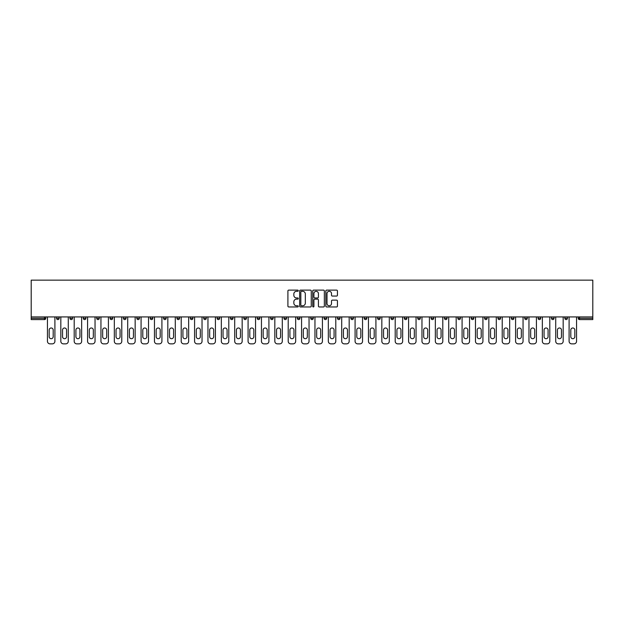 <?xml version="1.0" encoding="UTF-8"?>
<svg xmlns="http://www.w3.org/2000/svg" width="624" height="624" viewBox="0 0 624 624"><rect width="100%" height="100%" fill="white"/><g stroke="black" fill="none" stroke-linecap="round" stroke-linejoin="round"><path stroke-width="0.94" d="M298.28 290.714A0.593 0.593 0 0 0 297.695 290.121L288.748 290.121A0.842 0.842 0 0 0 287.906 290.963L287.906 306.111A0.842 0.842 0 0 0 288.748 306.953L297.695 306.953A0.593 0.593 0 0 0 298.28 306.368A0.593 0.593 0 0 0 297.695 305.776L296.533 305.776A2.691 2.691 0 0 1 293.842 303.085L293.842 301.821A2.691 2.691 0 0 1 296.533 299.13L297.695 299.13A0.593 0.593 0 0 0 298.28 298.537A0.593 0.593 0 0 0 297.695 297.952L296.533 297.952A2.691 2.691 0 0 1 293.842 295.253L293.842 293.998A2.691 2.691 0 0 1 296.533 291.299L297.695 291.299A0.593 0.593 0 0 0 298.28 290.714M336.593 296.057A0.842 0.842 0 0 0 337.436 295.214L337.436 290.963A0.842 0.842 0 0 0 336.593 290.121L326.664 290.121A0.842 0.842 0 0 0 325.822 290.963L325.822 306.111A0.842 0.842 0 0 0 326.664 306.953L336.593 306.953A0.842 0.842 0 0 0 337.436 306.111L337.436 300.979A0.842 0.842 0 0 0 336.593 300.136L332.342 300.136A0.842 0.842 0 0 0 331.508 300.979L331.508 303.521A2.254 2.254 0 0 1 329.254 305.776A2.254 2.254 0 0 1 326.999 303.521L326.999 293.553A2.254 2.254 0 0 1 329.254 291.299A2.254 2.254 0 0 1 331.508 293.553L331.508 295.214A0.842 0.842 0 0 0 332.342 296.057L336.593 296.057M592.8 316.93L31.2 316.93L31.2 280.145L592.8 280.145L592.8 319.589L579.509 319.589A1.287 1.287 0 0 1 578.222 318.302L578.222 316.93M311.267 290.963A0.842 0.842 0 0 0 310.424 290.121L300.495 290.121A0.842 0.842 0 0 0 299.653 290.963L299.653 306.111A0.842 0.842 0 0 0 300.495 306.953L310.424 306.953A0.842 0.842 0 0 0 311.267 306.111L311.267 290.963M313.576 290.121L323.505 290.121A0.842 0.842 0 0 1 324.347 290.963L324.347 306.111A0.842 0.842 0 0 1 323.505 306.953L319.262 306.953A0.842 0.842 0 0 1 318.419 306.111L318.419 299.972A0.842 0.842 0 0 0 317.577 299.13L314.753 299.13A0.842 0.842 0 0 0 313.911 299.972L313.911 306.368A0.593 0.593 0 0 1 313.326 306.953A0.593 0.593 0 0 1 312.733 306.368L312.733 290.963A0.842 0.842 0 0 1 313.576 290.121M45.778 316.93L45.778 318.302A1.287 1.287 0 0 1 44.491 319.589L31.2 319.589L31.2 318.302L44.491 318.302L44.491 316.93M31.2 316.93L31.2 318.302M59.155 316.93L59.155 318.302L56.581 318.302A1.287 1.287 0 0 0 57.868 319.589A1.287 1.287 0 0 1 56.581 318.302L56.581 316.93M69.958 318.302A1.287 1.287 0 0 0 71.237 319.589A1.287 1.287 0 0 0 72.524 318.302L72.524 316.93L72.524 318.302L69.958 318.302A1.287 1.287 0 0 0 71.237 319.589A1.287 1.287 0 0 1 69.958 318.302L69.958 316.93M85.901 316.93L85.901 318.302L83.327 318.302A1.287 1.287 0 0 0 84.614 319.589A1.287 1.287 0 0 1 83.327 318.302L83.327 316.93M96.704 318.302A1.287 1.287 0 0 0 97.991 319.589A1.287 1.287 0 0 0 99.278 318.302A1.287 1.287 0 0 1 97.991 319.589A1.287 1.287 0 0 0 99.278 318.302L99.278 316.93L99.278 318.302L96.704 318.302A1.287 1.287 0 0 0 97.991 319.589A1.287 1.287 0 0 1 96.704 318.302L96.704 316.93M110.081 316.93L110.081 318.302L110.081 316.93M112.655 316.93L112.655 318.302L112.655 316.93M123.458 316.93L123.458 318.302L123.458 316.93M126.032 316.93L126.032 318.302A1.287 1.287 0 0 1 124.745 319.589A1.287 1.287 0 0 1 123.458 318.302L126.032 318.302A1.287 1.287 0 0 1 124.745 319.589M138.115 319.589A1.287 1.287 0 0 0 139.402 318.302L139.402 316.93L139.402 318.302A1.287 1.287 0 0 1 138.115 319.589A1.287 1.287 0 0 1 136.835 318.302L136.835 316.93M151.492 319.589A1.287 1.287 0 0 0 152.779 318.302L152.779 316.93L152.779 318.302A1.287 1.287 0 0 1 151.492 319.589A1.287 1.287 0 0 1 150.205 318.302L150.205 316.93M164.869 319.589A1.287 1.287 0 0 0 166.156 318.302L166.156 316.93L166.156 318.302A1.287 1.287 0 0 1 164.869 319.589A1.287 1.287 0 0 1 163.582 318.302L163.582 316.93M179.533 316.93L179.533 318.302A1.287 1.287 0 0 1 178.246 319.589A1.287 1.287 0 0 1 176.959 318.302L176.959 316.93M192.91 316.93L192.91 318.302A1.287 1.287 0 0 1 191.623 319.589A1.287 1.287 0 0 1 190.336 318.302L190.336 316.93M203.713 316.93L203.713 318.302L203.713 316.93M206.279 316.93L206.279 318.302A1.287 1.287 0 0 1 205 319.589A1.287 1.287 0 0 1 203.713 318.302L206.279 318.302A1.287 1.287 0 0 1 205 319.589M217.082 316.93L217.082 318.302L217.082 316.93M219.656 316.93L219.656 318.302A1.287 1.287 0 0 1 218.369 319.589A1.287 1.287 0 0 1 217.082 318.302A1.287 1.287 0 0 0 218.369 319.589A1.287 1.287 0 0 1 217.082 318.302L219.656 318.302A1.287 1.287 0 0 1 218.369 319.589M233.033 316.93L233.033 318.302A1.287 1.287 0 0 1 231.746 319.589A1.287 1.287 0 0 1 230.459 318.302L230.459 316.93M243.836 316.93L243.836 318.302L243.836 316.93M246.41 316.93L246.41 318.302A1.287 1.287 0 0 1 245.123 319.589A1.287 1.287 0 0 1 243.836 318.302A1.287 1.287 0 0 0 245.123 319.589A1.287 1.287 0 0 1 243.836 318.302L246.41 318.302A1.287 1.287 0 0 1 245.123 319.589M259.787 316.93L259.787 318.302A1.287 1.287 0 0 1 258.5 319.589A1.287 1.287 0 0 1 257.213 318.302L257.213 316.93M270.59 316.93L270.59 318.302L270.59 316.93M273.156 316.93L273.156 318.302L273.156 316.93M286.533 316.93L286.533 318.302A1.287 1.287 0 0 1 285.246 319.589A1.287 1.287 0 0 1 283.959 318.302L283.959 316.93M297.336 316.93L297.336 318.302L297.336 316.93M299.91 316.93L299.91 318.302A1.287 1.287 0 0 1 298.623 319.589A1.287 1.287 0 0 1 297.336 318.302L299.91 318.302A1.287 1.287 0 0 1 298.623 319.589M310.713 316.93L310.713 318.302L310.713 316.93M313.287 316.93L313.287 318.302A1.287 1.287 0 0 1 312 319.589A1.287 1.287 0 0 1 310.713 318.302L313.287 318.302A1.287 1.287 0 0 1 312 319.589M326.664 316.93L326.664 318.302A1.287 1.287 0 0 1 325.377 319.589A1.287 1.287 0 0 1 324.09 318.302L324.09 316.93M338.754 319.589A1.287 1.287 0 0 0 340.041 318.302L340.041 316.93L340.041 318.302A1.287 1.287 0 0 1 338.754 319.589A1.287 1.287 0 0 1 337.467 318.302L337.467 316.93M350.844 318.302L353.41 318.302A1.287 1.287 0 0 1 352.123 319.589A1.287 1.287 0 0 0 353.41 318.302L353.41 316.93L353.41 318.302A1.287 1.287 0 0 1 352.123 319.589A1.287 1.287 0 0 1 350.844 318.302L350.844 316.93M364.213 316.93L364.213 318.302L364.213 316.93M366.787 316.93L366.787 318.302A1.287 1.287 0 0 1 365.5 319.589A1.287 1.287 0 0 1 364.213 318.302L366.787 318.302A1.287 1.287 0 0 1 365.5 319.589M380.164 316.93L380.164 318.302L377.59 318.302A1.287 1.287 0 0 0 378.877 319.589A1.287 1.287 0 0 1 377.59 318.302L377.59 316.93M390.967 316.93L390.967 318.302L390.967 316.93M393.541 316.93L393.541 318.302A1.287 1.287 0 0 1 392.254 319.589A1.287 1.287 0 0 1 390.967 318.302A1.287 1.287 0 0 0 392.254 319.589A1.287 1.287 0 0 1 390.967 318.302L393.541 318.302A1.287 1.287 0 0 1 392.254 319.589M404.344 318.302A1.287 1.287 0 0 0 405.631 319.589A1.287 1.287 0 0 0 406.918 318.302L406.918 316.93L406.918 318.302L404.344 318.302A1.287 1.287 0 0 0 405.631 319.589A1.287 1.287 0 0 1 404.344 318.302L404.344 316.93M420.287 316.93L420.287 318.302A1.287 1.287 0 0 1 419 319.589A1.287 1.287 0 0 1 417.721 318.302L417.721 316.93M431.09 316.93L431.09 318.302L431.09 316.93M433.664 316.93L433.664 318.302A1.287 1.287 0 0 1 432.377 319.589A1.287 1.287 0 0 1 431.09 318.302A1.287 1.287 0 0 0 432.377 319.589A1.287 1.287 0 0 1 431.09 318.302L433.664 318.302A1.287 1.287 0 0 1 432.377 319.589M447.041 316.93L447.041 318.302A1.287 1.287 0 0 1 445.754 319.589A1.287 1.287 0 0 1 444.467 318.302L444.467 316.93M460.418 316.93L460.418 318.302L457.844 318.302A1.287 1.287 0 0 0 459.131 319.589A1.287 1.287 0 0 1 457.844 318.302L457.844 316.93M473.795 316.93L473.795 318.302A1.287 1.287 0 0 1 472.508 319.589A1.287 1.287 0 0 1 471.221 318.302L471.221 316.93M487.165 316.93L487.165 318.302A1.287 1.287 0 0 1 485.885 319.589A1.287 1.287 0 0 1 484.598 318.302L484.598 316.93M500.542 316.93L500.542 318.302L497.968 318.302A1.287 1.287 0 0 0 499.255 319.589A1.287 1.287 0 0 1 497.968 318.302L497.968 316.93M513.919 316.93L513.919 318.302A1.287 1.287 0 0 1 512.632 319.589A1.287 1.287 0 0 1 511.345 318.302L511.345 316.93M527.296 316.93L527.296 318.302L524.722 318.302A1.287 1.287 0 0 0 526.009 319.589A1.287 1.287 0 0 1 524.722 318.302L524.722 316.93M538.099 316.93L538.099 318.302L538.099 316.93M540.673 316.93L540.673 318.302A1.287 1.287 0 0 1 539.386 319.589A1.287 1.287 0 0 1 538.099 318.302L540.673 318.302A1.287 1.287 0 0 1 539.386 319.589M554.042 316.93L554.042 318.302A1.287 1.287 0 0 1 552.763 319.589A1.287 1.287 0 0 1 551.476 318.302L551.476 316.93M567.419 316.93L567.419 318.302A1.287 1.287 0 0 1 566.132 319.589A1.287 1.287 0 0 1 564.845 318.302L564.845 316.93M57.868 319.589A1.287 1.287 0 0 0 59.155 318.302A1.287 1.287 0 0 1 57.868 319.589A1.287 1.287 0 0 1 56.581 318.302M85.901 318.302A1.287 1.287 0 0 1 84.614 319.589A1.287 1.287 0 0 0 85.901 318.302A1.287 1.287 0 0 1 84.614 319.589A1.287 1.287 0 0 1 83.327 318.302M111.368 319.589A1.287 1.287 0 0 1 110.081 318.302L112.655 318.302A1.287 1.287 0 0 1 111.368 319.589A1.287 1.287 0 0 0 112.655 318.302A1.287 1.287 0 0 1 111.368 319.589M271.877 319.589A1.287 1.287 0 0 1 270.59 318.302L273.156 318.302A1.287 1.287 0 0 1 271.877 319.589A1.287 1.287 0 0 0 273.156 318.302M380.164 318.302A1.287 1.287 0 0 1 378.877 319.589A1.287 1.287 0 0 0 380.164 318.302A1.287 1.287 0 0 1 378.877 319.589A1.287 1.287 0 0 1 377.59 318.302M460.418 318.302A1.287 1.287 0 0 1 459.131 319.589A1.287 1.287 0 0 0 460.418 318.302A1.287 1.287 0 0 1 459.131 319.589A1.287 1.287 0 0 1 457.844 318.302M500.542 318.302A1.287 1.287 0 0 1 499.255 319.589A1.287 1.287 0 0 0 500.542 318.302A1.287 1.287 0 0 1 499.255 319.589A1.287 1.287 0 0 1 497.968 318.302M526.009 319.589A1.287 1.287 0 0 0 527.296 318.302A1.287 1.287 0 0 1 526.009 319.589A1.287 1.287 0 0 1 524.722 318.302M579.509 316.93L579.509 319.589A1.287 1.287 0 0 1 578.222 318.302L592.8 318.302M301.415 291.299A0.593 0.593 0 0 0 300.83 291.892L300.83 305.191A0.593 0.593 0 0 0 301.415 305.776L302.64 305.776A2.691 2.691 0 0 0 305.331 303.085L305.331 293.998A2.691 2.691 0 0 0 302.64 291.299L301.415 291.299M318.419 293.592A2.254 2.254 0 0 0 316.165 291.346A2.254 2.254 0 0 0 313.911 293.592L313.911 297.11A0.842 0.842 0 0 0 314.753 297.952L317.577 297.952A0.842 0.842 0 0 0 318.419 297.11L318.419 293.592M54.904 316.93L54.904 341.281A2.574 2.574 0 0 1 52.338 343.855L50.021 343.855A2.574 2.574 0 0 1 47.447 341.281L47.447 316.93M49.163 330.002A2.012 2.012 0 0 1 51.176 327.99A2.012 2.012 0 0 1 53.196 330.002L53.196 336.695A2.012 2.012 0 0 1 51.176 338.707A2.012 2.012 0 0 1 49.163 336.695L49.163 330.002M68.281 316.93L68.281 341.281A2.574 2.574 0 0 1 65.707 343.855L63.398 343.855A2.574 2.574 0 0 1 60.824 341.281L60.824 316.93M62.54 330.002A2.012 2.012 0 0 1 64.553 327.99A2.012 2.012 0 0 1 66.565 330.002L66.565 336.695A2.012 2.012 0 0 1 64.553 338.707A2.012 2.012 0 0 1 62.54 336.695L62.54 330.002M81.658 316.93L81.658 341.281A2.574 2.574 0 0 1 79.084 343.855L76.768 343.855A2.574 2.574 0 0 1 74.201 341.281L74.201 316.93M75.917 330.002A2.012 2.012 0 0 1 77.93 327.99A2.012 2.012 0 0 1 79.942 330.002L79.942 336.695A2.012 2.012 0 0 1 77.93 338.707A2.012 2.012 0 0 1 75.917 336.695L75.917 330.002M95.035 316.93L95.035 341.281A2.574 2.574 0 0 1 92.461 343.855L90.145 343.855A2.574 2.574 0 0 1 87.571 341.281L87.571 316.93M89.287 330.002A2.012 2.012 0 0 1 91.307 327.99A2.012 2.012 0 0 1 93.319 330.002L93.319 336.695A2.012 2.012 0 0 1 91.307 338.707A2.012 2.012 0 0 1 89.287 336.695L89.287 330.002M108.412 316.93L108.412 341.281A2.574 2.574 0 0 1 105.838 343.855L103.522 343.855A2.574 2.574 0 0 1 100.948 341.281L100.948 316.93M102.664 330.002A2.012 2.012 0 0 1 104.676 327.99A2.012 2.012 0 0 1 106.696 330.002L106.696 336.695A2.012 2.012 0 0 1 104.676 338.707A2.012 2.012 0 0 1 102.664 336.695L102.664 330.002M121.781 316.93L121.781 341.281A2.574 2.574 0 0 1 119.215 343.855L116.899 343.855A2.574 2.574 0 0 1 114.325 341.281L114.325 316.93M116.041 330.002A2.012 2.012 0 0 1 118.053 327.99A2.012 2.012 0 0 1 120.073 330.002L120.073 336.695A2.012 2.012 0 0 1 118.053 338.707A2.012 2.012 0 0 1 116.041 336.695L116.041 330.002M135.158 316.93L135.158 341.281A2.574 2.574 0 0 1 132.584 343.855L130.276 343.855A2.574 2.574 0 0 1 127.702 341.281L127.702 316.93M129.418 330.002A2.012 2.012 0 0 1 131.43 327.99A2.012 2.012 0 0 1 133.442 330.002L133.442 336.695A2.012 2.012 0 0 1 131.43 338.707A2.012 2.012 0 0 1 129.418 336.695L129.418 330.002M148.535 316.93L148.535 341.281A2.574 2.574 0 0 1 145.961 343.855L143.645 343.855A2.574 2.574 0 0 1 141.079 341.281L141.079 316.93M142.795 330.002A2.012 2.012 0 0 1 144.807 327.99A2.012 2.012 0 0 1 146.819 330.002L146.819 336.695A2.012 2.012 0 0 1 144.807 338.707A2.012 2.012 0 0 1 142.795 336.695L142.795 330.002M161.912 316.93L161.912 341.281A2.574 2.574 0 0 1 159.338 343.855L157.022 343.855A2.574 2.574 0 0 1 154.456 341.281L154.456 316.93M156.164 330.002A2.012 2.012 0 0 1 158.184 327.99A2.012 2.012 0 0 1 160.196 330.002L160.196 336.695A2.012 2.012 0 0 1 158.184 338.707A2.012 2.012 0 0 1 156.164 336.695L156.164 330.002M175.289 316.93L175.289 341.281A2.574 2.574 0 0 1 172.715 343.855L170.399 343.855A2.574 2.574 0 0 1 167.825 341.281L167.825 316.93M169.541 330.002A2.012 2.012 0 0 1 171.561 327.99A2.012 2.012 0 0 1 173.573 330.002L173.573 336.695A2.012 2.012 0 0 1 171.561 338.707A2.012 2.012 0 0 1 169.541 336.695L169.541 330.002M188.659 316.93L188.659 341.281A2.574 2.574 0 0 1 186.092 343.855L183.776 343.855A2.574 2.574 0 0 1 181.202 341.281L181.202 316.93M182.918 330.002A2.012 2.012 0 0 1 184.93 327.99A2.012 2.012 0 0 1 186.95 330.002L186.95 336.695A2.012 2.012 0 0 1 184.93 338.707A2.012 2.012 0 0 1 182.918 336.695L182.918 330.002M202.036 316.93L202.036 341.281A2.574 2.574 0 0 1 199.469 343.855L197.153 343.855A2.574 2.574 0 0 1 194.579 341.281L194.579 316.93M196.295 330.002A2.012 2.012 0 0 1 198.307 327.99A2.012 2.012 0 0 1 200.32 330.002L200.32 336.695A2.012 2.012 0 0 1 198.307 338.707A2.012 2.012 0 0 1 196.295 336.695L196.295 330.002M215.413 316.93L215.413 341.281A2.574 2.574 0 0 1 212.839 343.855L210.53 343.855A2.574 2.574 0 0 1 207.956 341.281L207.956 316.93M209.672 330.002A2.012 2.012 0 0 1 211.684 327.99A2.012 2.012 0 0 1 213.697 330.002L213.697 336.695A2.012 2.012 0 0 1 211.684 338.707A2.012 2.012 0 0 1 209.672 336.695L209.672 330.002M228.79 316.93L228.79 341.281A2.574 2.574 0 0 1 226.216 343.855L223.899 343.855A2.574 2.574 0 0 1 221.333 341.281L221.333 316.93M223.041 330.002A2.012 2.012 0 0 1 225.061 327.99A2.012 2.012 0 0 1 227.074 330.002L227.074 336.695A2.012 2.012 0 0 1 225.061 338.707A2.012 2.012 0 0 1 223.041 336.695L223.041 330.002M242.167 316.93L242.167 341.281A2.574 2.574 0 0 1 239.593 343.855L237.276 343.855A2.574 2.574 0 0 1 234.702 341.281L234.702 316.93M236.418 330.002A2.012 2.012 0 0 1 238.438 327.99A2.012 2.012 0 0 1 240.451 330.002L240.451 336.695A2.012 2.012 0 0 1 238.438 338.707A2.012 2.012 0 0 1 236.418 336.695L236.418 330.002M255.544 316.93L255.544 341.281A2.574 2.574 0 0 1 252.97 343.855L250.653 343.855A2.574 2.574 0 0 1 248.079 341.281L248.079 316.93M249.795 330.002A2.012 2.012 0 0 1 251.807 327.99A2.012 2.012 0 0 1 253.828 330.002L253.828 336.695A2.012 2.012 0 0 1 251.807 338.707A2.012 2.012 0 0 1 249.795 336.695L249.795 330.002M268.913 316.93L268.913 341.281A2.574 2.574 0 0 1 266.347 343.855L264.03 343.855A2.574 2.574 0 0 1 261.456 341.281L261.456 316.93M263.172 330.002A2.012 2.012 0 0 1 265.184 327.99A2.012 2.012 0 0 1 267.197 330.002L267.197 336.695A2.012 2.012 0 0 1 265.184 338.707A2.012 2.012 0 0 1 263.172 336.695L263.172 330.002M282.29 316.93L282.29 341.281A2.574 2.574 0 0 1 279.716 343.855L277.407 343.855A2.574 2.574 0 0 1 274.833 341.281L274.833 316.93M276.549 330.002A2.012 2.012 0 0 1 278.561 327.99A2.012 2.012 0 0 1 280.574 330.002L280.574 336.695A2.012 2.012 0 0 1 278.561 338.707A2.012 2.012 0 0 1 276.549 336.695L276.549 330.002M295.667 316.93L295.667 341.281A2.574 2.574 0 0 1 293.093 343.855L290.776 343.855A2.574 2.574 0 0 1 288.21 341.281L288.21 316.93M289.918 330.002A2.012 2.012 0 0 1 291.938 327.99A2.012 2.012 0 0 1 293.951 330.002L293.951 336.695A2.012 2.012 0 0 1 291.938 338.707A2.012 2.012 0 0 1 289.918 336.695L289.918 330.002M309.044 316.93L309.044 341.281A2.574 2.574 0 0 1 306.47 343.855L304.153 343.855A2.574 2.574 0 0 1 301.579 341.281L301.579 316.93M303.295 330.002A2.012 2.012 0 0 1 305.315 327.99A2.012 2.012 0 0 1 307.328 330.002L307.328 336.695A2.012 2.012 0 0 1 305.315 338.707A2.012 2.012 0 0 1 303.295 336.695L303.295 330.002M322.421 316.93L322.421 341.281A2.574 2.574 0 0 1 319.847 343.855L317.53 343.855A2.574 2.574 0 0 1 314.956 341.281L314.956 316.93M316.672 330.002A2.012 2.012 0 0 1 318.685 327.99A2.012 2.012 0 0 1 320.705 330.002L320.705 336.695A2.012 2.012 0 0 1 318.685 338.707A2.012 2.012 0 0 1 316.672 336.695L316.672 330.002M335.79 316.93L335.79 341.281A2.574 2.574 0 0 1 333.224 343.855L330.907 343.855A2.574 2.574 0 0 1 328.333 341.281L328.333 316.93M330.049 330.002A2.012 2.012 0 0 1 332.062 327.99A2.012 2.012 0 0 1 334.082 330.002L334.082 336.695A2.012 2.012 0 0 1 332.062 338.707A2.012 2.012 0 0 1 330.049 336.695L330.049 330.002M349.167 316.93L349.167 341.281A2.574 2.574 0 0 1 346.593 343.855L344.284 343.855A2.574 2.574 0 0 1 341.71 341.281L341.71 316.93M343.426 330.002A2.012 2.012 0 0 1 345.439 327.99A2.012 2.012 0 0 1 347.451 330.002L347.451 336.695A2.012 2.012 0 0 1 345.439 338.707A2.012 2.012 0 0 1 343.426 336.695L343.426 330.002M362.544 316.93L362.544 341.281A2.574 2.574 0 0 1 359.97 343.855L357.653 343.855A2.574 2.574 0 0 1 355.087 341.281L355.087 316.93M356.803 330.002A2.012 2.012 0 0 1 358.816 327.99A2.012 2.012 0 0 1 360.828 330.002L360.828 336.695A2.012 2.012 0 0 1 358.816 338.707A2.012 2.012 0 0 1 356.803 336.695L356.803 330.002M375.921 316.93L375.921 341.281A2.574 2.574 0 0 1 373.347 343.855L371.03 343.855A2.574 2.574 0 0 1 368.456 341.281L368.456 316.93M370.172 330.002A2.012 2.012 0 0 1 372.193 327.99A2.012 2.012 0 0 1 374.205 330.002L374.205 336.695A2.012 2.012 0 0 1 372.193 338.707A2.012 2.012 0 0 1 370.172 336.695L370.172 330.002M389.298 316.93L389.298 341.281A2.574 2.574 0 0 1 386.724 343.855L384.407 343.855A2.574 2.574 0 0 1 381.833 341.281L381.833 316.93M383.549 330.002A2.012 2.012 0 0 1 385.562 327.99A2.012 2.012 0 0 1 387.582 330.002L387.582 336.695A2.012 2.012 0 0 1 385.562 338.707A2.012 2.012 0 0 1 383.549 336.695L383.549 330.002M402.667 316.93L402.667 341.281A2.574 2.574 0 0 1 400.101 343.855L397.784 343.855A2.574 2.574 0 0 1 395.21 341.281L395.21 316.93M396.926 330.002A2.012 2.012 0 0 1 398.939 327.99A2.012 2.012 0 0 1 400.959 330.002L400.959 336.695A2.012 2.012 0 0 1 398.939 338.707A2.012 2.012 0 0 1 396.926 336.695L396.926 330.002M416.044 316.93L416.044 341.281A2.574 2.574 0 0 1 413.47 343.855L411.161 343.855A2.574 2.574 0 0 1 408.587 341.281L408.587 316.93M410.303 330.002A2.012 2.012 0 0 1 412.316 327.99A2.012 2.012 0 0 1 414.328 330.002L414.328 336.695A2.012 2.012 0 0 1 412.316 338.707A2.012 2.012 0 0 1 410.303 336.695L410.303 330.002M429.421 316.93L429.421 341.281A2.574 2.574 0 0 1 426.847 343.855L424.531 343.855A2.574 2.574 0 0 1 421.964 341.281L421.964 316.93M423.68 330.002A2.012 2.012 0 0 1 425.693 327.99A2.012 2.012 0 0 1 427.705 330.002L427.705 336.695A2.012 2.012 0 0 1 425.693 338.707A2.012 2.012 0 0 1 423.68 336.695L423.68 330.002M442.798 316.93L442.798 341.281A2.574 2.574 0 0 1 440.224 343.855L437.908 343.855A2.574 2.574 0 0 1 435.341 341.281L435.341 316.93M437.05 330.002A2.012 2.012 0 0 1 439.07 327.99A2.012 2.012 0 0 1 441.082 330.002L441.082 336.695A2.012 2.012 0 0 1 439.07 338.707A2.012 2.012 0 0 1 437.05 336.695L437.05 330.002M456.175 316.93L456.175 341.281A2.574 2.574 0 0 1 453.601 343.855L451.285 343.855A2.574 2.574 0 0 1 448.711 341.281L448.711 316.93M450.427 330.002A2.012 2.012 0 0 1 452.439 327.99A2.012 2.012 0 0 1 454.459 330.002L454.459 336.695A2.012 2.012 0 0 1 452.439 338.707A2.012 2.012 0 0 1 450.427 336.695L450.427 330.002M469.544 316.93L469.544 341.281A2.574 2.574 0 0 1 466.978 343.855L464.662 343.855A2.574 2.574 0 0 1 462.088 341.281L462.088 316.93M463.804 330.002A2.012 2.012 0 0 1 465.816 327.99A2.012 2.012 0 0 1 467.836 330.002L467.836 336.695A2.012 2.012 0 0 1 465.816 338.707A2.012 2.012 0 0 1 463.804 336.695L463.804 330.002M482.921 316.93L482.921 341.281A2.574 2.574 0 0 1 480.355 343.855L478.039 343.855A2.574 2.574 0 0 1 475.465 341.281L475.465 316.93M477.181 330.002A2.012 2.012 0 0 1 479.193 327.99A2.012 2.012 0 0 1 481.205 330.002L481.205 336.695A2.012 2.012 0 0 1 479.193 338.707A2.012 2.012 0 0 1 477.181 336.695L477.181 330.002M496.298 316.93L496.298 341.281A2.574 2.574 0 0 1 493.724 343.855L491.416 343.855A2.574 2.574 0 0 1 488.842 341.281L488.842 316.93M490.558 330.002A2.012 2.012 0 0 1 492.57 327.99A2.012 2.012 0 0 1 494.582 330.002L494.582 336.695A2.012 2.012 0 0 1 492.57 338.707A2.012 2.012 0 0 1 490.558 336.695L490.558 330.002M509.675 316.93L509.675 341.281A2.574 2.574 0 0 1 507.101 343.855L504.785 343.855A2.574 2.574 0 0 1 502.219 341.281L502.219 316.93M503.927 330.002A2.012 2.012 0 0 1 505.947 327.99A2.012 2.012 0 0 1 507.959 330.002L507.959 336.695A2.012 2.012 0 0 1 505.947 338.707A2.012 2.012 0 0 1 503.927 336.695L503.927 330.002M523.052 316.93L523.052 341.281A2.574 2.574 0 0 1 520.478 343.855L518.162 343.855A2.574 2.574 0 0 1 515.588 341.281L515.588 316.93M517.304 330.002A2.012 2.012 0 0 1 519.324 327.99A2.012 2.012 0 0 1 521.336 330.002L521.336 336.695A2.012 2.012 0 0 1 519.324 338.707A2.012 2.012 0 0 1 517.304 336.695L517.304 330.002M536.429 316.93L536.429 341.281A2.574 2.574 0 0 1 533.855 343.855L531.539 343.855A2.574 2.574 0 0 1 528.965 341.281L528.965 316.93M530.681 330.002A2.012 2.012 0 0 1 532.693 327.99A2.012 2.012 0 0 1 534.713 330.002L534.713 336.695A2.012 2.012 0 0 1 532.693 338.707A2.012 2.012 0 0 1 530.681 336.695L530.681 330.002M549.799 316.93L549.799 341.281A2.574 2.574 0 0 1 547.232 343.855L544.916 343.855A2.574 2.574 0 0 1 542.342 341.281L542.342 316.93M544.058 330.002A2.012 2.012 0 0 1 546.07 327.99A2.012 2.012 0 0 1 548.083 330.002L548.083 336.695A2.012 2.012 0 0 1 546.07 338.707A2.012 2.012 0 0 1 544.058 336.695L544.058 330.002M563.176 316.93L563.176 341.281A2.574 2.574 0 0 1 560.602 343.855L558.293 343.855A2.574 2.574 0 0 1 555.719 341.281L555.719 316.93M557.435 330.002A2.012 2.012 0 0 1 559.447 327.99A2.012 2.012 0 0 1 561.46 330.002L561.46 336.695A2.012 2.012 0 0 1 559.447 338.707A2.012 2.012 0 0 1 557.435 336.695L557.435 330.002M576.553 316.93L576.553 341.281A2.574 2.574 0 0 1 573.979 343.855L571.662 343.855A2.574 2.574 0 0 1 569.096 341.281L569.096 316.93M570.804 330.002A2.012 2.012 0 0 1 572.824 327.99A2.012 2.012 0 0 1 574.837 330.002L574.837 336.695A2.012 2.012 0 0 1 572.824 338.707A2.012 2.012 0 0 1 570.804 336.695L570.804 330.002M44.491 319.589L44.491 318.302L45.778 318.302A1.287 1.287 0 0 1 44.491 319.589M71.237 319.589A1.287 1.287 0 0 0 72.524 318.302M139.402 318.302L136.835 318.302M152.779 318.302L150.205 318.302M166.156 318.302L163.582 318.302M178.246 319.589A1.287 1.287 0 0 0 179.533 318.302L176.959 318.302M191.623 319.589A1.287 1.287 0 0 0 192.91 318.302L190.336 318.302M231.746 319.589A1.287 1.287 0 0 0 233.033 318.302L230.459 318.302M258.5 319.589A1.287 1.287 0 0 0 259.787 318.302L257.213 318.302M285.246 319.589A1.287 1.287 0 0 0 286.533 318.302L283.959 318.302M325.377 319.589A1.287 1.287 0 0 0 326.664 318.302L324.09 318.302M340.041 318.302L337.467 318.302M405.631 319.589A1.287 1.287 0 0 0 406.918 318.302M419 319.589A1.287 1.287 0 0 0 420.287 318.302L417.721 318.302M445.754 319.589A1.287 1.287 0 0 0 447.041 318.302L444.467 318.302M472.508 319.589A1.287 1.287 0 0 0 473.795 318.302L471.221 318.302M485.885 319.589A1.287 1.287 0 0 0 487.165 318.302L484.598 318.302M512.632 319.589A1.287 1.287 0 0 0 513.919 318.302L511.345 318.302M552.763 319.589A1.287 1.287 0 0 0 554.042 318.302L551.476 318.302M566.132 319.589A1.287 1.287 0 0 0 567.419 318.302L564.845 318.302M579.509 319.589A1.287 1.287 0 0 1 578.222 318.302"/></g></svg>
